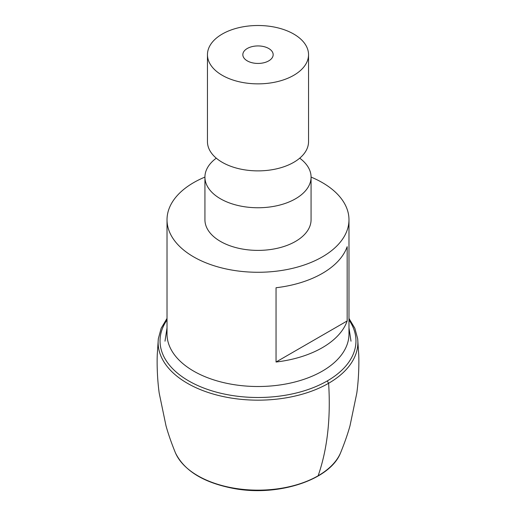 <?xml version="1.0" encoding="UTF-8"?>
<svg xmlns="http://www.w3.org/2000/svg" width="516" height="516" viewBox="0 0 516 516"><rect width="100%" height="100%" fill="white"/><g stroke="black" fill="none" stroke-linecap="round" stroke-linejoin="round"><path stroke-width="0.77" d="M262.27 46.285A15.164 8.753 0 0 0 242.836 54.683A15.164 8.753 0 0 0 253.73 63.081A15.164 8.753 0 0 0 273.164 54.683A15.164 8.753 0 0 0 262.27 46.285M209.502 46.466A50.542 29.18 0 0 0 207.458 54.683A50.542 29.18 0 0 0 250.815 83.566A50.542 29.18 0 0 0 306.498 62.9A50.542 29.18 0 0 0 308.542 54.683A50.542 29.18 0 0 0 265.185 25.8A50.542 29.18 0 0 0 209.502 46.466M207.458 54.683L207.458 141.7A50.542 29.18 0 0 0 250.815 170.583A50.542 29.18 0 0 0 306.498 149.917A50.542 29.18 0 0 0 308.542 141.7L308.542 54.683M216.288 158.173A53.071 30.637 0 0 0 207.077 168.493A53.071 30.637 0 0 0 204.929 177.117A53.071 30.637 0 0 0 250.454 207.445A53.071 30.637 0 0 0 308.923 185.741A53.071 30.637 0 0 0 311.071 177.117A53.071 30.637 0 0 0 299.712 158.173M204.929 177.117L204.929 219.751A53.071 30.637 0 0 0 250.454 250.079A53.071 30.637 0 0 0 308.923 228.375A53.071 30.637 0 0 0 311.071 219.751L311.071 177.117M204.929 177.091A90.977 52.522 0 0 0 167.023 219.751A90.977 52.522 0 0 0 232.387 270.152A90.977 52.522 0 0 0 348.977 219.751A90.977 52.522 0 0 0 311.071 177.091M167.023 219.751L167.023 333.994A90.977 52.522 0 0 0 232.387 384.388A90.977 52.522 0 0 0 348.977 333.994L348.977 219.751M276.047 362.019L276.047 287.741A90.977 52.522 0 0 0 347.165 246.68L347.165 320.958A90.977 52.522 0 0 1 276.047 362.019L347.165 320.958M167.023 318.404L161.153 328.279L158.354 338.67A99.872 57.657 0 0 0 158.296 339.205L157.283 354.273C156.864 364.141 157.283 379.234 159.192 393.057L165.997 425.777C168.21 433.782 171.306 442.67 175.266 452.442A85.05 49.104 0 0 0 175.53 453.067A85.05 49.104 0 0 0 234.058 488.168A85.05 49.104 0 0 0 340.47 453.067A85.05 49.104 0 0 0 340.734 452.442C344.694 442.67 347.79 433.782 350.003 425.777L356.808 393.057C358.717 379.234 359.136 364.141 358.717 354.273L357.704 339.205A99.872 57.657 0 0 0 357.646 338.67L354.847 328.279L348.977 318.404M158.296 339.205A99.872 57.657 0 0 0 229.884 397.836A99.872 57.657 0 0 0 357.704 339.205M318.14 475.771C327.344 449.288 330.833 418.457 328.621 383.278L327.267 380.931M348.977 319.965A97.963 56.56 180 0 1 330.466 378.996A97.963 56.56 180 0 1 230.42 395.211A97.963 56.56 180 0 1 167.023 319.965M350.996 341.186L348.977 327.873M167.023 327.873L165.004 341.186M340.47 453.067C329.969 479.874 278.498 496.766 234.258 488.575C204.084 482.899 184.509 471.069 175.53 453.067"/></g></svg>
